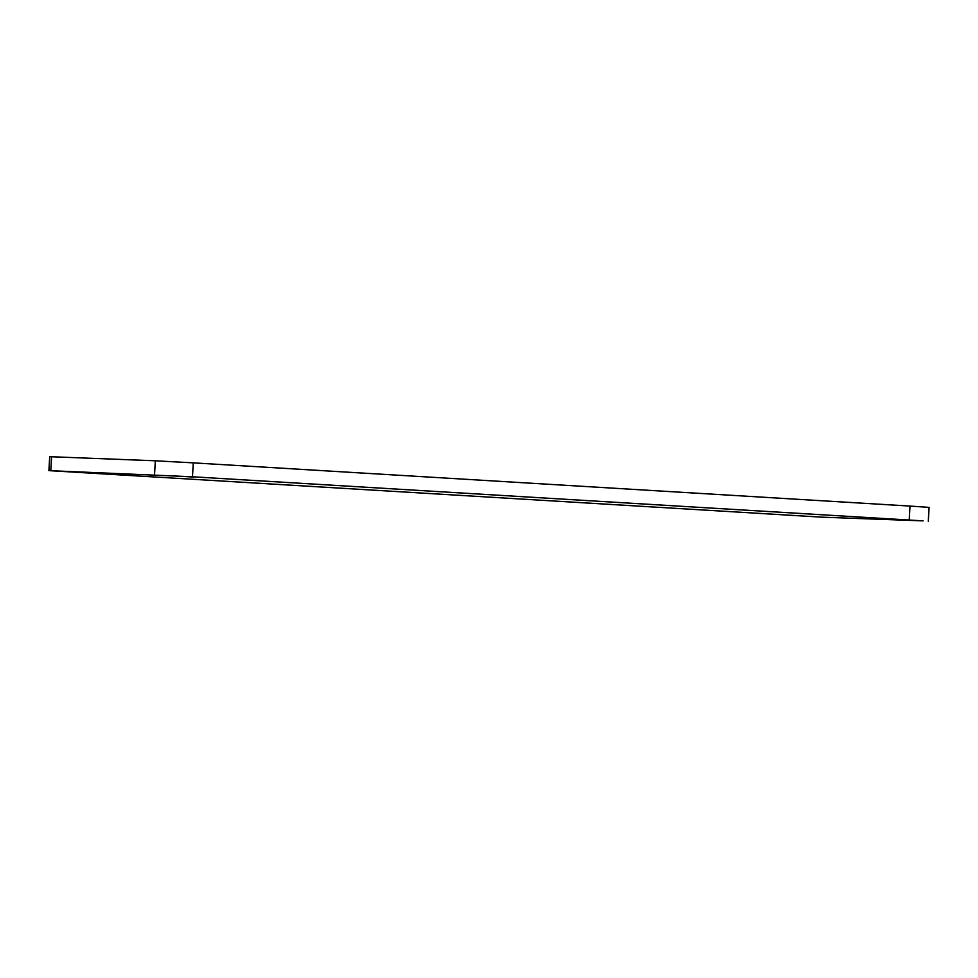 <?xml version="1.0" encoding="UTF-8"?>
<svg xmlns="http://www.w3.org/2000/svg" width="978" height="978" viewBox="0 0 978 978"><rect width="100%" height="100%" fill="white"/><g stroke="black" fill="none" stroke-linecap="round" stroke-linejoin="round"><path stroke-width="1.47" d="M89.438 472.997L66.516 471.64L89.438 472.997M193.179 477.044L170.258 475.687L193.179 477.044M909.919 520.259L886.997 518.902L909.919 520.259M806.178 516.213L783.256 514.856L806.178 516.213M822.669 517.203L923.061 520.871L192.47 476.775L48.9 470.626L822.669 517.203M909.222 519.99L910.017 506.078L193.277 462.863L192.47 476.775M154.536 474.709L155.331 460.797L51.59 456.75L50.783 470.662M155.331 460.797L193.277 462.863M910.017 506.078L929.1 507.374L928.293 521.286M48.9 470.626L49.707 456.714L51.59 456.75"/></g></svg>
